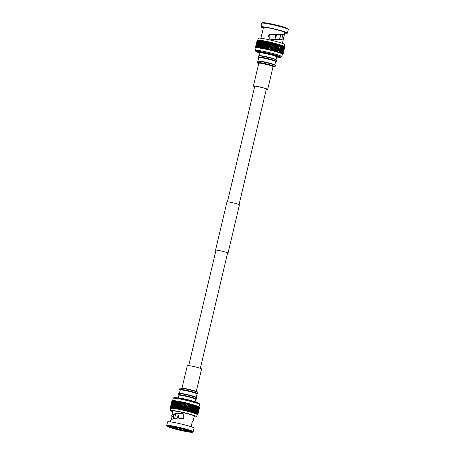 <?xml version="1.0" encoding="UTF-8"?>
<svg xmlns="http://www.w3.org/2000/svg" width="455" height="455" viewBox="0 0 455 455"><rect width="100%" height="100%" fill="white"/><g stroke="black" fill="none" stroke-linecap="round" stroke-linejoin="round"><path stroke-width="0.68" d="M227.568 253.151A6.313 0.489 -166.7 0 0 227.944 253.071A6.313 0.489 -166.7 0 0 223.547 251.547A6.313 0.489 -166.7 0 0 216.586 250.131A6.313 0.489 -166.7 0 0 215.653 250.165A6.313 0.489 -166.7 0 0 215.954 250.404M227.563 253.173A6.415 0.5 -166.7 0 0 228.04 253.094A6.415 0.5 -166.7 0 0 223.576 251.547A6.415 0.5 -166.7 0 0 216.506 250.102A6.415 0.5 -166.7 0 0 215.556 250.142A6.415 0.5 -166.7 0 0 215.949 250.426M228.04 253.094L239.444 204.858A6.415 0.5 -166.7 0 0 234.979 203.305A6.415 0.5 -166.7 0 0 227.91 201.866A6.415 0.5 -166.7 0 0 226.96 201.906L215.556 250.142M182.006 388.041L187.312 365.592A7.343 0.569 13.3 0 1 194.143 366.622A7.343 0.569 13.3 0 1 201.559 368.886A7.343 0.569 13.3 0 1 201.599 368.971L196.293 391.414M197.97 392.472L197.413 391.948A8.634 0.671 -166.7 0 0 197.413 391.948A8.634 0.671 -166.7 0 0 189.223 389.417A8.634 0.671 -166.7 0 0 180.766 388.018L180.038 388.229A9.299 0.722 13.3 0 1 189.149 389.742A9.299 0.722 13.3 0 1 197.97 392.472A9.299 0.722 13.3 0 1 197.982 392.477A9.299 0.722 13.3 0 1 198.027 392.585L197.76 393.74A9.299 0.722 13.3 0 1 197.652 393.814L197.009 394.002M179.731 389.588A9.299 0.722 13.3 0 1 179.719 389.577A9.299 0.722 13.3 0 1 179.708 389.565A9.299 0.722 13.3 0 1 179.662 389.457L179.935 388.308A9.299 0.722 13.3 0 1 180.038 388.229M179.662 389.457A9.299 0.722 13.3 0 1 188.313 390.76A9.299 0.722 13.3 0 1 197.709 393.632A9.299 0.722 13.3 0 1 197.76 393.74M179.424 393.353L180.22 389.986A8.634 0.671 13.3 0 1 188.251 391.198A8.634 0.671 13.3 0 1 196.975 393.859A8.634 0.671 13.3 0 1 197.021 393.956L196.224 397.323M178.951 395.344L178.462 394.883A9.299 0.722 13.3 0 1 178.462 394.883A9.299 0.722 13.3 0 1 178.451 394.877A9.299 0.722 13.3 0 1 178.405 394.769L178.679 393.615A9.299 0.722 13.3 0 1 178.781 393.541L179.509 393.325A8.634 0.671 13.3 0 1 187.966 394.73A8.634 0.671 13.3 0 1 196.156 397.26A8.634 0.671 13.3 0 1 196.168 397.272L196.714 397.778A9.299 0.722 13.3 0 1 196.725 397.789A9.299 0.722 13.3 0 1 196.776 397.897L196.503 399.046A9.299 0.722 13.3 0 1 196.395 399.126L195.758 399.314M178.781 393.541A9.299 0.722 13.3 0 1 187.892 395.054A9.299 0.722 13.3 0 1 196.714 397.778M178.405 394.769A9.299 0.722 13.3 0 1 187.056 396.072A9.299 0.722 13.3 0 1 196.452 398.944A9.299 0.722 13.3 0 1 196.503 399.046M178.326 397.994L178.963 395.298A8.634 0.671 13.3 0 1 186.999 396.504A8.634 0.671 13.3 0 1 195.718 399.171A8.634 0.671 13.3 0 1 195.764 399.268L195.127 401.97M178.61 398.045A8.634 0.671 13.3 0 1 186.846 399.479A8.634 0.671 13.3 0 1 194.854 401.884M172.599 411.661A13.548 1.052 13.3 0 1 170.392 410.649A13.548 1.052 13.3 0 1 170.324 410.495A13.548 1.052 13.3 0 1 182.927 412.395A13.548 1.052 13.3 0 1 196.617 416.581A13.548 1.052 13.3 0 1 196.685 416.729A13.548 1.052 13.3 0 1 194.126 416.752M196.685 416.729L197.18 414.641A13.548 1.052 -166.7 0 0 197.112 414.488A13.548 1.052 -166.7 0 0 183.422 410.308A13.548 1.052 -166.7 0 0 170.818 408.408L170.324 410.495M167.173 426.278L166.74 425.579A13.604 1.058 13.3 0 1 166.718 425.488A13.604 1.058 13.3 0 1 179.378 427.393A13.604 1.058 13.3 0 1 193.125 431.596A13.604 1.058 13.3 0 1 193.199 431.75A13.604 1.058 13.3 0 1 193.136 431.818L192.437 432.25A13.019 1.012 -166.7 0 0 192.425 432.04A13.019 1.012 -166.7 0 0 178.775 427.905A13.019 1.012 -166.7 0 0 167.173 426.278A13.019 1.012 -166.7 0 0 167.224 426.341A13.019 1.012 -166.7 0 0 179.884 430.242A13.019 1.012 -166.7 0 0 192.437 432.25M193.199 431.75L194.052 428.138A13.604 1.058 -166.7 0 0 193.978 427.984A13.604 1.058 -166.7 0 0 180.231 423.787A13.604 1.058 -166.7 0 0 167.571 421.882L166.718 425.488M177.382 418.134L178.002 415.512L178.496 415.682L177.928 418.099M178.002 415.512A7.519 0.586 13.3 0 1 178.769 415.642L178.195 418.088M189.229 430.902L189.678 431.607A10.209 0.796 13.3 0 1 180.874 430.248A10.209 0.796 13.3 0 1 170.449 427.256L171.171 426.818A9.623 0.751 13.3 0 0 180.043 429.406A9.623 0.751 13.3 0 0 188.808 430.948M170.449 427.256L168.31 426.392L169.965 426.767A10.209 0.796 13.3 0 1 178.775 428.127A10.209 0.796 13.3 0 1 189.195 431.118L191.339 431.983L189.678 431.607M183.786 414.107L180.294 413.606L180.948 413.174L183.712 414.033L183.695 418.463L179.27 418.446L178.946 418.065C175.01 418.196 172.365 418.776 171 419.806L170.233 421.87M191.674 426.938L192.016 425.488L191.475 425.243M168.794 426.881L168.879 426.523M180.294 413.606C175.579 413.845 173.184 414.676 173.11 416.092L173.543 416.78L173.059 418.833M173.116 415.745L173.11 416.092M178.946 418.065L179.344 418.52M191.123 426.75L192.482 420.977L193.187 420.738L194.268 416.16A11.062 0.859 -166.7 0 0 194.211 416.035A11.062 0.859 -166.7 0 0 183.035 412.622A11.062 0.859 -166.7 0 0 172.741 411.07L171.654 416.046C171.831 414.289 174.93 413.328 180.948 413.174M191.561 424.885L192.016 425.488M191.521 425.055L191.817 425.146M173.543 416.78L172.047 416.735L171.654 416.046M171.387 419.533L172.047 416.735M170.767 408.607A13.798 1.075 13.3 0 1 170.642 408.505A13.798 1.075 13.3 0 1 170.591 408.442A13.798 1.075 13.3 0 1 182.887 410.165A13.798 1.075 13.3 0 1 197.356 414.545A13.798 1.075 13.3 0 1 197.368 414.772A13.798 1.075 13.3 0 1 197.134 414.841M197.368 414.772L197.885 414.442A14.19 1.103 -166.7 0 0 197.897 414.408A14.19 1.103 -166.7 0 0 197.902 414.397L197.498 414.619L197.891 414.34A14.19 1.103 -166.7 0 0 197.851 414.283L197.424 414.499L197.788 414.215L199.193 407.02L199.466 407.447L197.851 414.283M199.404 407.379A14.19 1.103 -166.7 0 0 199.307 407.305L197.692 414.141A14.19 1.103 13.3 0 1 197.788 414.215M197.396 414.221L199.011 406.878L199.307 407.305M197.692 414.141L197.379 414.295M197.891 414.34L199.506 407.504A14.19 1.103 -166.7 0 0 199.495 407.481A14.19 1.103 -166.7 0 0 199.466 407.447M197.572 414.067A14.19 1.103 -166.7 0 0 197.424 413.982L196.958 414.192L198.727 406.713L199.04 407.145L197.424 413.982M199.341 407.265L197.902 414.397M199.512 407.589A14.19 1.103 -166.7 0 0 199.518 407.572A14.19 1.103 -166.7 0 0 199.518 407.561L197.897 414.408M197.248 413.891A14.19 1.103 -166.7 0 0 197.043 413.794L196.566 414.01L198.329 406.525L198.659 406.958L197.043 413.794M196.822 413.697A14.19 1.103 -166.7 0 0 196.566 413.589L196.219 413.737M198.437 406.855A14.19 1.103 -166.7 0 0 198.181 406.753L196.566 413.589M197.942 406.451L198.181 406.753M195.98 413.362A14.19 1.103 -166.7 0 1 196.287 413.476L197.902 406.639A14.19 1.103 -166.7 0 0 197.595 406.525L195.98 413.362L195.479 413.578L197.248 406.093L197.595 406.525M197.356 406.224L195.633 413.515M195.656 413.242A14.19 1.103 -166.7 0 0 195.303 413.117L194.797 413.333L196.566 405.854L196.918 406.281L195.303 413.117M197.271 406.406A14.19 1.103 -166.7 0 0 196.918 406.281M196.674 405.979L194.95 413.271M194.933 412.992A14.19 1.103 -166.7 0 0 194.535 412.856L194.023 413.077L195.792 405.593L196.15 406.019L194.535 412.856M196.549 406.15A14.19 1.103 -166.7 0 0 196.15 406.019M195.906 405.724L194.183 413.015M194.126 412.725A14.19 1.103 -166.7 0 0 193.682 412.583L193.176 412.804L193.233 412.44L194.945 405.325L195.297 405.746L193.682 412.583M195.741 405.883A14.19 1.103 -166.7 0 0 195.297 405.746M195.053 405.45L193.329 412.742M194.945 405.325L193.176 412.804M193.233 412.44A14.19 1.103 -166.7 0 0 192.755 412.298L192.249 412.526L192.266 412.15L194.018 405.041L194.37 405.462L192.755 412.298M194.848 405.604A14.19 1.103 -166.7 0 0 194.37 405.462M194.131 405.166L192.408 412.457M194.018 405.041L192.249 412.526M192.266 412.15A14.19 1.103 -166.7 0 0 191.754 412.002L191.259 412.236L191.237 411.855L193.028 404.751L193.369 405.166L191.754 412.002M193.887 405.314A14.19 1.103 -166.7 0 0 193.369 405.166M193.136 404.876L191.413 412.167M193.028 404.751L191.259 412.236M191.237 411.855A14.19 1.103 -166.7 0 0 190.696 411.701L190.213 411.94L190.15 411.548L191.976 404.455L192.311 404.865L190.696 411.701M192.852 405.018A14.19 1.103 -166.7 0 0 192.311 404.865M192.084 404.58L190.361 411.872M191.976 404.455L190.213 411.94M190.15 411.548A14.19 1.103 -166.7 0 0 189.581 411.394L189.109 411.638L189.013 411.24L190.878 404.159L191.197 404.558L189.581 411.394M191.765 404.711A14.19 1.103 -166.7 0 0 191.197 404.558M190.981 404.279L189.257 411.565M190.878 404.159L189.109 411.638M189.013 411.24A14.19 1.103 -166.7 0 0 188.421 411.087L187.972 411.337L187.835 410.933L189.741 403.858L190.036 404.25L188.421 411.087M190.628 404.404A14.19 1.103 -166.7 0 0 190.036 404.25M189.837 403.972L188.114 411.263M189.741 403.858L187.972 411.337M187.835 410.933A14.19 1.103 -166.7 0 0 187.227 410.78L186.8 411.036L186.63 410.626L188.569 403.557L188.848 403.938L187.227 410.78M189.451 404.097A14.19 1.103 -166.7 0 0 188.848 403.938M188.66 403.67L186.937 410.962M188.569 403.557L186.8 411.036M186.63 410.626A14.19 1.103 -166.7 0 0 186.01 410.473L185.606 410.74L185.401 410.325L187.375 403.261L187.625 403.636L186.01 410.473M188.245 403.79A14.19 1.103 -166.7 0 0 187.625 403.636M187.454 403.375L185.731 410.66M187.375 403.261L185.606 410.74M185.401 410.325A14.19 1.103 -166.7 0 0 184.775 410.171L184.4 410.45L184.167 410.029L185.782 403.193L186.163 402.971L184.4 410.45M187.016 403.488A14.19 1.103 -166.7 0 0 186.391 403.335L184.775 410.171M186.163 402.971L186.391 403.335M186.243 403.079L184.52 410.37M184.167 410.029A14.19 1.103 -166.7 0 0 183.536 409.881L183.189 410.165L182.927 409.739L184.542 402.902L184.957 402.686L183.189 410.165M185.782 403.193A14.19 1.103 -166.7 0 0 185.157 403.045L183.536 409.881M184.957 402.686L185.157 403.045M185.02 402.794L183.297 410.086M182.927 409.739A14.19 1.103 -166.7 0 0 182.301 409.602L181.983 409.892L181.699 409.466L183.314 402.629L183.752 402.413L182.301 409.602M184.542 402.902A14.19 1.103 -166.7 0 0 183.917 402.76M183.809 402.521L182.085 409.807M183.752 402.413L181.983 409.892M181.699 409.466A14.19 1.103 -166.7 0 0 181.084 409.329L180.794 409.637L180.487 409.204L182.102 402.368L182.563 402.152L181.084 409.329M183.314 402.629A14.19 1.103 -166.7 0 0 182.7 402.493M182.614 402.254L180.891 409.546M182.563 402.152L180.794 409.637M180.487 409.204A14.19 1.103 -166.7 0 0 179.884 409.079L179.634 409.392L179.304 408.954L180.925 402.118L181.403 401.907L179.884 409.079M182.102 402.368A14.19 1.103 -166.7 0 0 181.499 402.237M181.443 402.01L179.719 409.301M181.403 401.907L179.634 409.392M179.304 408.954A14.19 1.103 -166.7 0 0 178.724 408.84L178.508 409.164L178.161 408.726L179.782 401.89L180.277 401.68L178.724 408.84M180.925 402.118A14.19 1.103 -166.7 0 0 180.339 402.004M180.305 401.776L178.582 409.068M180.277 401.68L178.508 409.164M178.161 408.726A14.19 1.103 -166.7 0 0 177.604 408.618L177.427 408.954L177.069 408.516L178.684 401.68L179.196 401.469L177.604 408.618M179.782 401.89A14.19 1.103 -166.7 0 0 179.219 401.782M179.207 401.566L177.484 408.857M179.196 401.469L177.427 408.954M177.069 408.516A14.19 1.103 -166.7 0 0 176.534 408.419L176.398 408.761L176.034 408.328L177.649 401.492L178.167 401.282L176.534 408.419M178.684 401.68A14.19 1.103 -166.7 0 0 178.155 401.583M178.167 401.373L176.443 408.664M178.167 401.282L176.398 408.761M176.034 408.328A14.19 1.103 -166.7 0 0 175.533 408.243L175.431 408.596L175.056 408.163L176.676 401.327L177.2 401.117L175.533 408.243M177.649 401.492A14.19 1.103 -166.7 0 0 177.149 401.407M177.188 401.202L175.465 408.493M177.2 401.117L175.431 408.596M175.056 408.163A14.19 1.103 -166.7 0 0 174.595 408.089L174.532 408.453L174.157 408.021L175.772 401.185L176.301 400.969L174.595 408.089M176.676 401.327A14.19 1.103 -166.7 0 0 176.21 401.253M174.157 408.021A14.19 1.103 -166.7 0 0 173.73 407.959L173.708 408.328L173.338 407.908L174.953 401.071L175.476 400.849L173.73 407.959M175.772 401.185A14.19 1.103 -166.7 0 0 175.346 401.122M173.338 407.908A14.19 1.103 -166.7 0 0 172.957 407.856L172.968 408.237L172.604 407.816L174.219 400.98L174.737 400.758L172.957 407.856M174.953 401.071A14.19 1.103 -166.7 0 0 174.572 401.02M172.604 407.816A14.19 1.103 -166.7 0 0 172.269 407.782L172.32 408.169L171.962 407.754L173.577 400.918L174.089 400.684L172.269 407.782M174.219 400.98A14.19 1.103 -166.7 0 0 173.884 400.946M171.962 407.754A14.19 1.103 -166.7 0 0 171.671 407.731L173.031 400.878L173.531 400.645L171.671 407.731M173.577 400.918A14.19 1.103 -166.7 0 0 173.292 400.895M171.416 407.714A14.19 1.103 -166.7 0 0 171.182 407.708L172.593 400.872L173.076 400.627L171.182 407.708M170.978 407.708A14.19 1.103 -166.7 0 0 170.79 407.714L172.257 400.889L172.718 400.639L170.79 407.714M170.636 407.725A14.19 1.103 -166.7 0 0 170.511 407.748L172.024 400.935L172.468 400.679L170.511 407.748M170.409 407.771A14.19 1.103 -166.7 0 0 170.335 407.805L170.557 408.226L170.289 407.845L171.91 401.009L172.326 400.747M172.024 400.935A14.19 1.103 -166.7 0 0 171.956 400.969L170.335 407.805M172.218 400.81L172.422 400.679A13.798 1.075 13.3 0 1 185.731 402.811A13.798 1.075 13.3 0 1 199.154 406.946A13.798 1.075 13.3 0 1 199.205 407.009L199.495 407.481M171.91 401.009A14.19 1.103 -166.7 0 0 171.893 401.043A14.19 1.103 -166.7 0 0 171.893 401.06L170.284 407.868L171.893 401.043M266.306 89.277A6.461 0.5 -166.7 0 0 266.829 89.203A6.461 0.5 -166.7 0 0 266.795 89.135A6.461 0.5 -166.7 0 0 260.266 87.138A6.461 0.5 -166.7 0 0 254.254 86.234A6.461 0.5 -166.7 0 0 254.288 86.302A6.461 0.5 -166.7 0 0 254.692 86.535M266.272 89.413A7.343 0.569 -166.7 0 0 267.688 89.407A7.343 0.569 -166.7 0 0 267.648 89.328A7.343 0.569 -166.7 0 0 260.232 87.059A7.343 0.569 -166.7 0 0 253.401 86.029A7.343 0.569 -166.7 0 0 253.441 86.114A7.343 0.569 -166.7 0 0 254.658 86.672M267.688 89.407L273.074 66.618A7.343 0.569 -166.7 0 0 273.034 66.532A7.343 0.569 -166.7 0 0 265.618 64.269A7.343 0.569 -166.7 0 0 258.787 63.239L253.401 86.029M276.674 57A12.763 0.995 13.3 0 0 280.798 57.097C280.678 56.556 273.21 54.31 267.13 52.979C259.76 51.375 256.08 50.886 256.091 51.506A12.763 0.995 13.3 0 0 259.873 53.025L256.614 51.859L255.608 51.176L255.437 50.425A13.548 1.052 -166.7 0 1 267.227 52.137A13.548 1.052 -166.7 0 1 281.73 56.505A13.548 1.052 -166.7 0 1 281.804 56.659L280.985 57.364L276.674 57.006M259.737 52.643A10.181 0.791 13.3 0 1 258.594 52.069A10.181 0.791 13.3 0 1 258.537 51.955A10.181 0.791 13.3 0 1 268.012 53.383A10.181 0.791 13.3 0 1 278.295 56.528A10.181 0.791 13.3 0 1 278.346 56.642A10.181 0.791 13.3 0 1 276.97 56.716M278.346 56.642L278.403 56.42A10.181 0.791 -166.7 0 0 278.346 56.306A10.181 0.791 13.3 0 1 278.403 56.42A10.181 0.791 13.3 0 1 278.397 56.426L278.466 56.147M258.707 63.586A8.634 0.671 13.3 0 1 257.587 63.052A8.634 0.671 13.3 0 1 265.043 64.036A8.634 0.671 13.3 0 1 274.285 66.817A8.634 0.671 13.3 0 1 274.234 66.982A8.634 0.671 13.3 0 1 272.994 66.959M257.587 63.052A8.634 0.671 13.3 0 1 257.575 63.04L257.029 62.528A9.299 0.722 -166.7 0 0 257.029 62.528A9.299 0.722 -166.7 0 0 257.041 62.54M274.234 66.982L274.962 66.771A9.299 0.722 -166.7 0 0 275.065 66.692A9.299 0.722 -166.7 0 0 275.019 66.589A9.299 0.722 -166.7 0 0 265.623 63.717A9.299 0.722 -166.7 0 0 256.973 62.415A9.299 0.722 -166.7 0 0 257.018 62.523M275.065 66.692L275.338 65.543A9.299 0.722 -166.7 0 0 275.292 65.435A9.299 0.722 -166.7 0 0 275.281 65.423A9.299 0.722 -166.7 0 0 266.459 62.699A9.299 0.722 -166.7 0 0 257.348 61.186A9.299 0.722 -166.7 0 0 257.24 61.26L256.973 62.415M274.792 64.968L275.588 61.601A8.634 0.671 -166.7 0 0 275.542 61.505A8.634 0.671 -166.7 0 0 266.818 58.843A8.634 0.671 -166.7 0 0 258.787 57.631L257.991 60.998M275.576 61.647L276.219 61.459A9.299 0.722 -166.7 0 0 276.321 61.385A9.299 0.722 -166.7 0 0 276.276 61.277A9.299 0.722 -166.7 0 0 266.88 58.405A9.299 0.722 -166.7 0 0 258.224 57.102A9.299 0.722 -166.7 0 0 258.275 57.211A9.299 0.722 -166.7 0 0 258.286 57.222A9.299 0.722 -166.7 0 0 258.298 57.233M276.321 61.385L276.594 60.231A9.299 0.722 -166.7 0 0 276.549 60.123A9.299 0.722 -166.7 0 0 276.538 60.117A9.299 0.722 -166.7 0 0 267.711 57.387A9.299 0.722 -166.7 0 0 258.605 55.874A9.299 0.722 -166.7 0 0 258.497 55.954L258.224 57.102M276.048 59.656L276.708 56.852A8.634 0.671 -166.7 0 0 276.663 56.761A8.634 0.671 -166.7 0 0 267.938 54.094A8.634 0.671 -166.7 0 0 259.907 52.882L259.242 55.686M276.703 56.881L277.374 56.465A9.219 0.717 -166.7 0 0 277.368 56.318A9.219 0.717 -166.7 0 0 267.699 53.389A9.219 0.717 -166.7 0 0 259.486 52.24L259.902 52.911M281.804 56.659L282.39 54.191A13.548 1.052 -166.7 0 0 282.316 54.037A13.548 1.052 -166.7 0 0 268.632 49.857A13.548 1.052 -166.7 0 0 256.023 47.957L255.437 50.425M284.233 46.393L284.676 44.505A13.548 1.052 -166.7 0 0 284.608 44.351A13.548 1.052 -166.7 0 0 270.918 40.171A13.548 1.052 -166.7 0 0 258.315 38.271L257.866 40.159M287.429 33.118L288.282 29.512A13.604 1.058 -166.7 0 0 288.26 29.421A13.604 1.058 -166.7 0 0 288.208 29.359A13.604 1.058 -166.7 0 0 274.979 25.281A13.604 1.058 -166.7 0 0 261.864 23.182A13.604 1.058 -166.7 0 0 261.801 23.25L260.948 26.862A13.604 1.058 13.3 0 1 273.609 28.767A13.604 1.058 13.3 0 1 287.355 32.97A13.604 1.058 13.3 0 1 287.429 33.118A13.604 1.058 13.3 0 1 284.767 33.13M263.326 28.062A13.604 1.058 13.3 0 1 261.022 27.016A13.604 1.058 13.3 0 1 260.948 26.862M261.864 23.182L262.563 22.75A13.019 1.012 13.3 0 1 275.116 24.758A13.019 1.012 13.3 0 1 287.776 28.659A13.019 1.012 13.3 0 1 287.827 28.722L288.26 29.421M279.58 39.289L280.689 34.586M276.538 34.699L275.713 38.192A7.519 0.586 -166.7 0 0 274.843 37.958L275.611 34.699M268.695 35.245L268.399 36.497A7.519 0.586 -166.7 0 0 268.342 36.491M275.389 38.101L276.191 34.699M280.82 34.58L279.706 39.278L280.832 34.58M263.399 27.738L263.24 27.328M283.346 38.954L284.893 32.601L285.706 32.783L284.409 32.112L283.903 34.244L283.192 34.375L273.819 34.682L273.483 34.284L269.098 34.313L269.036 38.698L271.794 39.545L272.767 39.443C277.76 39.483 280.803 39.306 281.89 38.908L283.346 38.954C281.912 39.443 278.056 39.642 271.794 39.545M284.409 32.112A11.062 0.859 -166.7 0 0 273.051 28.841A11.062 0.859 -166.7 0 0 263.485 27.38L262.677 27.198L263.155 27.687M282.959 34.404L281.89 38.908M273.557 34.364L269.252 34.461L269.11 38.772M263.485 27.38L261.938 34.114M255.835 47.542L255.625 47.32A14.19 1.103 13.3 0 0 255.545 47.354L257.166 40.518L257.536 40.29L257.166 40.518A14.19 1.103 13.3 0 1 257.24 40.484L257.337 40.455A14.19 1.103 13.3 0 1 257.467 40.438L257.627 40.421A14.19 1.103 13.3 0 1 257.809 40.415L258.013 40.421A14.19 1.103 13.3 0 1 258.252 40.427L258.514 40.444A14.19 1.103 13.3 0 1 258.798 40.467L259.105 40.495A14.19 1.103 13.3 0 1 259.447 40.529L259.799 40.569A14.19 1.103 13.3 0 1 260.18 40.62L260.692 40.398L260.579 40.677A14.19 1.103 13.3 0 1 261.005 40.74L261.511 40.518L261.443 40.802A14.19 1.103 13.3 0 1 261.904 40.882L262.41 40.666L262.381 40.956A14.19 1.103 13.3 0 1 262.882 41.047L263.382 40.831L263.388 41.138A14.19 1.103 13.3 0 1 263.923 41.234L264.412 41.018L264.457 41.337A14.19 1.103 13.3 0 1 265.015 41.445L265.493 41.229L265.578 41.553A14.19 1.103 13.3 0 1 266.158 41.672L266.619 41.456L266.738 41.792A14.19 1.103 13.3 0 1 267.341 41.923L267.779 41.701L267.938 42.048A14.19 1.103 13.3 0 1 268.552 42.184L268.968 41.962L269.161 42.315A14.19 1.103 13.3 0 1 269.781 42.457L270.173 42.235L270.395 42.599A14.19 1.103 13.3 0 1 271.021 42.747L271.379 42.52L271.635 42.889A14.19 1.103 13.3 0 1 272.261 43.043L272.59 42.81L272.869 43.191A14.19 1.103 13.3 0 1 273.483 43.344L273.785 43.106L274.086 43.498A14.19 1.103 13.3 0 1 274.689 43.652L274.957 43.407L275.275 43.805A14.19 1.103 13.3 0 1 275.866 43.959L276.094 43.708L276.435 44.112A14.19 1.103 13.3 0 1 277.004 44.266L277.192 44.004L277.544 44.419A14.19 1.103 13.3 0 1 278.09 44.573L278.244 44.3L278.608 44.721A14.19 1.103 13.3 0 1 279.12 44.869L279.233 44.59L279.603 45.017A14.19 1.103 13.3 0 1 280.081 45.159L280.155 44.874L280.53 45.301A14.19 1.103 13.3 0 1 280.968 45.437L281.008 45.142L281.378 45.574A14.19 1.103 13.3 0 1 281.776 45.705L282.145 45.836A14.19 1.103 13.3 0 1 282.498 45.961L282.458 45.642L282.822 46.074A14.19 1.103 13.3 0 1 283.124 46.194L283.402 46.302A14.19 1.103 13.3 0 1 283.653 46.41L283.88 46.512A14.19 1.103 13.3 0 1 284.079 46.603L284.256 46.694A14.19 1.103 13.3 0 1 284.403 46.78L284.523 46.859A14.19 1.103 13.3 0 1 284.614 46.928L283.061 53.832A14.19 1.103 13.3 0 1 283.101 53.895L284.716 47.053A14.19 1.103 -166.7 0 0 284.699 47.024L284.409 46.558A13.798 1.075 -166.7 0 0 284.358 46.495A13.798 1.075 -166.7 0 0 270.941 42.355A13.798 1.075 -166.7 0 0 257.632 40.228L257.177 40.506M255.488 47.417L257.098 40.603A14.19 1.103 13.3 0 1 257.103 40.592A14.19 1.103 13.3 0 1 257.115 40.558L257.411 40.37M283.061 53.832L282.635 54.048L284.614 46.928M284.477 46.683L284.728 47.11L283.107 53.946L282.709 54.162L283.101 53.895M284.523 46.859L282.902 53.696A14.19 1.103 13.3 0 1 282.999 53.77M282.902 53.696L282.453 53.906L284.403 46.78M284.728 47.11A14.19 1.103 13.3 0 1 284.722 47.121A14.19 1.103 13.3 0 1 284.722 47.132L283.107 53.957A14.19 1.103 13.3 0 1 283.107 53.957A14.19 1.103 13.3 0 1 283.09 53.991L282.674 54.253M284.256 46.694L282.64 53.531A14.19 1.103 13.3 0 1 282.788 53.616M283.05 54.02L282.578 54.321A13.798 1.075 -166.7 0 0 282.561 54.094A13.798 1.075 -166.7 0 0 268.092 49.709A13.798 1.075 -166.7 0 0 255.795 47.991A13.798 1.075 -166.7 0 0 255.846 48.054A13.798 1.075 -166.7 0 0 255.977 48.156M282.64 53.531L282.168 53.741L284.079 46.603M283.88 46.512L282.265 53.349A14.19 1.103 13.3 0 1 282.464 53.445M282.265 53.349L281.776 53.559L283.653 46.41M283.402 46.302L281.787 53.138A14.19 1.103 13.3 0 1 282.037 53.246M281.787 53.138L281.281 53.349L283.124 46.194M282.822 46.074L281.207 52.916A14.19 1.103 13.3 0 1 281.508 53.03M281.207 52.916L280.689 53.127L282.498 45.961M282.145 45.836L280.53 52.672A14.19 1.103 13.3 0 1 280.883 52.797M280.53 52.672L280.007 52.882L281.776 45.705M281.378 45.574L279.762 52.41A14.19 1.103 13.3 0 1 280.161 52.541M279.762 52.41L279.239 52.626L280.968 45.437M280.53 45.301L278.915 52.137A14.19 1.103 13.3 0 1 279.353 52.274M280.155 44.874L280.081 45.159M278.915 52.137L278.386 52.353M279.603 45.017L277.988 51.853A14.19 1.103 13.3 0 1 278.466 51.995M279.233 44.59L277.465 52.075L279.12 44.869M277.988 51.853L277.465 52.075M279.194 44.67L277.47 51.961M278.608 44.721L276.987 51.557A14.19 1.103 13.3 0 1 277.505 51.705M278.244 44.3L276.475 51.785L278.09 44.573M276.987 51.557L276.475 51.785M278.193 44.38L276.469 51.671M277.544 44.419L275.929 51.256A14.19 1.103 13.3 0 1 276.475 51.409M277.192 44.004L275.423 51.489L277.004 44.266M275.929 51.256L275.423 51.489M277.129 44.084L275.406 51.369M276.435 44.112L274.82 50.949A14.19 1.103 13.3 0 1 275.389 51.102M276.094 43.708L274.325 51.188L275.866 43.959M274.82 50.949L274.325 51.188M276.02 43.777L274.297 51.068M275.275 43.805L273.66 50.642A14.19 1.103 13.3 0 1 274.251 50.795M274.957 43.407L273.188 50.886L274.689 43.652M273.66 50.642L273.188 50.886M274.871 43.475L273.148 50.767M274.086 43.498L272.471 50.334A14.19 1.103 13.3 0 1 273.074 50.488M273.785 43.106L272.016 50.585L273.483 43.344M272.471 50.334L272.016 50.585M273.688 43.174L271.965 50.465M272.869 43.191L271.248 50.027A14.19 1.103 13.3 0 1 271.868 50.181M272.59 42.81L270.822 50.289L272.261 43.043M271.248 50.027L270.822 50.289M272.482 42.878L270.759 50.164M271.635 42.889L270.02 49.726A14.19 1.103 13.3 0 1 270.64 49.879M271.379 42.52L269.61 49.999L271.021 42.747M270.02 49.726L269.61 49.999M271.265 42.582L269.542 49.874M270.395 42.599L268.78 49.436A14.19 1.103 13.3 0 1 269.406 49.584M270.173 42.235L268.404 49.714L268.166 49.294L269.781 42.457M268.78 49.436L268.404 49.714M270.048 42.298L268.325 49.589M269.161 42.315L267.54 49.157A14.19 1.103 13.3 0 1 268.166 49.294M268.968 41.962L267.199 49.441L266.937 49.021L268.552 42.184M267.54 49.157L267.199 49.441M268.837 42.025L267.113 49.316M267.938 42.048L266.323 48.884A14.19 1.103 13.3 0 1 266.937 49.021M267.779 41.701L266.01 49.185L265.726 48.759L267.341 41.923M266.323 48.884L266.01 49.185M267.642 41.763L265.919 49.055M266.738 41.792L265.123 48.628A14.19 1.103 13.3 0 1 265.726 48.759M266.619 41.456L264.85 48.941L264.543 48.509L266.158 41.672M265.123 48.628L264.85 48.941M266.476 41.519L264.753 48.81M265.578 41.553L263.963 48.389A14.19 1.103 13.3 0 1 264.543 48.509M265.493 41.229L263.724 48.708L263.399 48.281L265.015 41.445M263.963 48.389L263.724 48.708M265.345 41.291L263.621 48.583M264.457 41.337L262.842 48.173A14.19 1.103 13.3 0 1 263.399 48.281M264.412 41.018L262.643 48.503L262.308 48.071L263.923 41.234M262.842 48.173L262.643 48.503M264.258 41.081L262.535 48.372M263.388 41.138L261.773 47.974A14.19 1.103 13.3 0 1 262.308 48.071M263.382 40.831L261.614 48.31L261.267 47.883L262.882 41.047M261.773 47.974L261.614 48.31M263.223 40.893L261.5 48.184M262.381 40.956L260.766 47.798A14.19 1.103 13.3 0 1 261.267 47.883M262.41 40.666L260.647 48.145L260.288 47.718L261.904 40.882M260.766 47.798L260.647 48.145M262.256 40.728L260.533 48.014M261.443 40.802L259.822 47.639A14.19 1.103 13.3 0 1 260.288 47.718M259.822 47.639L259.742 47.997L259.39 47.576L261.005 40.74M261.358 40.58L259.634 47.872M260.579 40.677L258.963 47.513A14.19 1.103 13.3 0 1 259.39 47.576M258.963 47.513L258.923 47.877L258.565 47.456L260.18 40.62M260.533 40.461L258.81 47.752M259.799 40.569L258.178 47.405A14.19 1.103 13.3 0 1 258.565 47.456M258.178 47.405L258.184 47.786L257.826 47.365L259.447 40.529M259.794 40.37L258.07 47.661M259.105 40.495L257.49 47.331A14.19 1.103 13.3 0 1 257.826 47.365M257.49 47.331L257.53 47.712L257.183 47.303L258.798 40.467M259.145 40.302L257.422 47.593M258.514 40.444L256.893 47.28A14.19 1.103 13.3 0 1 257.183 47.303M256.893 47.28L258.252 40.427M258.013 40.421L256.398 47.257A14.19 1.103 13.3 0 1 256.637 47.263M256.398 47.257L257.809 40.415M257.627 40.421L256.006 47.263A14.19 1.103 13.3 0 1 256.193 47.257M256.006 47.263L257.467 40.438M257.337 40.455L255.721 47.292A14.19 1.103 13.3 0 1 255.852 47.275M255.721 47.292L255.824 47.593M255.625 47.32L257.24 40.484M255.545 47.354L255.767 47.769L255.5 47.394L257.115 40.558M257.103 40.592L255.482 47.428A14.19 1.103 13.3 0 1 255.482 47.428A14.19 1.103 13.3 0 1 255.5 47.394M259.89 52.956A12.114 0.944 13.3 0 1 256.717 51.648A12.114 0.944 13.3 0 1 256.648 51.512A12.114 0.944 13.3 0 1 267.927 53.212A12.114 0.944 13.3 0 1 280.172 56.955A12.114 0.944 13.3 0 1 280.235 57.085A12.114 0.944 13.3 0 1 276.691 56.932M257.302 51.364A12.114 0.944 -166.7 0 0 258.554 51.887M278.363 56.568A12.114 0.944 -166.7 0 0 279.717 56.665M278.346 56.306A10.181 0.791 -166.7 0 0 276.629 55.527A10.181 0.791 13.3 0 1 278.346 56.306M260.573 51.728A10.181 0.791 -166.7 0 0 258.588 51.739A10.181 0.791 13.3 0 1 260.573 51.728M258.588 51.745A10.181 0.791 13.3 0 1 258.588 51.739L258.656 51.461M276.538 60.117L275.98 59.599A8.634 0.671 -166.7 0 0 275.98 59.599A8.634 0.671 -166.7 0 0 267.79 57.063A8.634 0.671 -166.7 0 0 259.333 55.664L258.605 55.874M274.735 64.917A8.634 0.671 -166.7 0 0 274.723 64.906A8.634 0.671 -166.7 0 0 266.533 62.375A8.634 0.671 -166.7 0 0 258.076 60.97L257.348 61.186M172.661 400.61L173.196 398.341A13.548 1.052 13.3 0 1 184.986 400.053A13.548 1.052 13.3 0 1 199.489 404.427A13.548 1.052 13.3 0 1 199.563 404.575C199.808 404.085 199.415 403.608 198.386 403.141C195.127 401.856 190.742 400.599 185.236 399.371A12.763 0.995 -166.7 0 1 198.909 403.494M254.783 86.16L227.437 201.827M216.028 250.091L188.728 365.587M266.391 88.901L239.051 204.574M227.642 252.838L200.342 368.328M199.023 406.844L199.563 404.575M180.208 390.032L179.719 389.577M170.591 408.442L170.301 407.976M175.641 414.186L174.629 418.469M173.196 398.341L173.89 397.664C174.669 397.568 175.061 397.192 185.236 399.371M258.776 57.677L258.286 57.222M261.938 33.75L260.874 38.248M255.795 47.991L255.505 47.519M274.723 64.906L275.281 65.423M283.459 38.84L282.401 43.339"/></g></svg>
